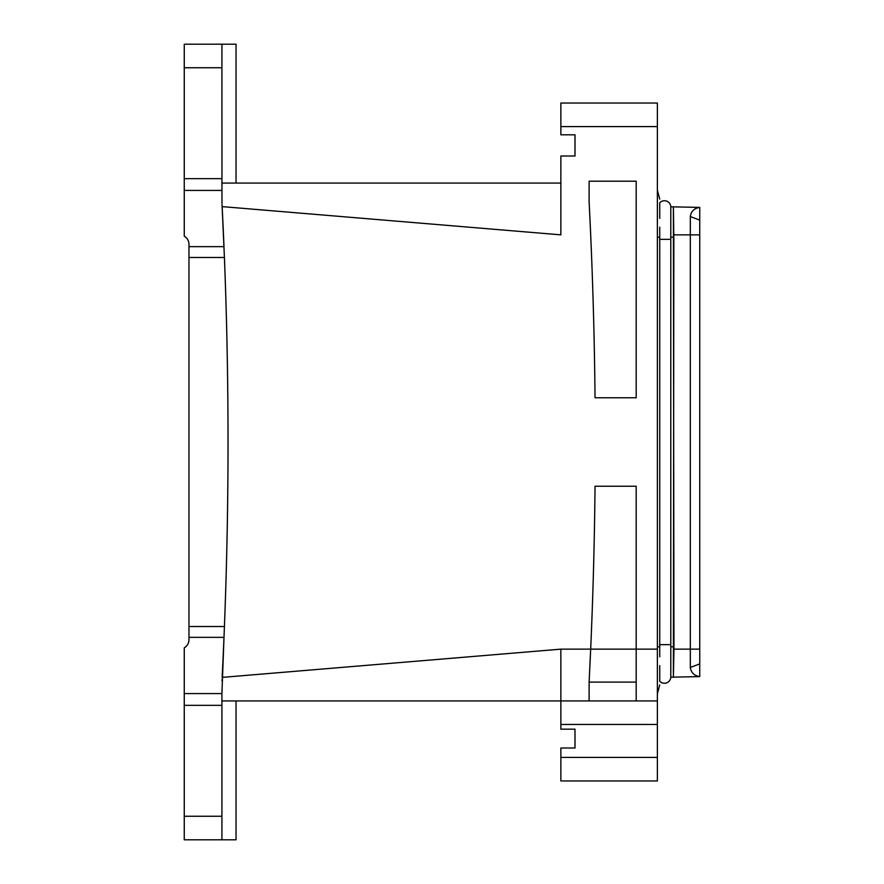 <?xml version="1.0" encoding="UTF-8"?>
<svg xmlns="http://www.w3.org/2000/svg" width="884" height="884" viewBox="0 0 884 884"><rect width="100%" height="100%" fill="white"/><g stroke="black" fill="none" stroke-linecap="round" stroke-linejoin="round"><path stroke-width="1.33" d="M236.039 700.924L236.039 839.8L221.917 839.8L221.917 693.575L184.259 693.575L184.259 647.873C187.364 645.839 188.933 643.121 188.966 639.718L188.966 244.282C188.933 240.879 187.364 238.161 184.259 236.127L184.259 44.2L221.917 44.2L221.917 67.736L184.259 67.736M221.917 816.264L184.259 816.264L184.259 839.8L221.917 839.8M184.259 816.264L184.259 693.575M560.865 724.46L657.376 724.46L657.376 780.959L560.865 780.959L560.865 747.997L574.998 747.997L574.998 729.167L560.865 729.167L560.865 700.924L636.193 700.924L636.193 486.255L595.031 486.255A4707.698 4707.698 0 0 1 590.678 649.143L589.926 665.707M589.12 700.924L589.12 682.094L636.193 682.094M221.917 693.575L224.414 626.502C229.243 503.504 229.243 380.496 224.414 257.498L188.966 257.498M222.028 204.326L224.414 257.498A4707.698 4707.698 0 0 1 224.414 626.502L188.966 626.502M221.972 680.779L222.028 679.674M560.865 126.589L657.376 126.589L657.376 103.041L560.865 103.041L560.865 134.821L574.998 134.821L574.998 156.004L560.865 156.004L560.865 234.857L222.149 206.613A4707.698 4707.698 0 0 1 223.983 246.647L188.966 246.647M589.12 201.906A4707.698 4707.698 0 0 1 595.031 397.745L636.193 397.745L636.193 181.198L589.12 181.198L589.12 201.906M589.12 682.094L590.678 649.143L657.376 649.143L657.376 700.924L636.193 700.924M188.966 637.353L223.983 637.353A4707.698 4707.698 0 0 1 222.149 677.387L560.865 649.143L560.865 700.924L221.917 700.924M659.729 218.381L659.729 202.812A6.354 6.354 0 0 1 670.79 206.812L673.387 206.856L673.851 237.21L673.387 677.144L673.962 649.143L673.387 206.856M659.729 656.834L659.729 227.166M670.79 676.514L670.79 677.188A6.354 6.354 0 0 1 659.729 681.188A6.354 6.354 0 0 0 664.436 683.266A6.354 6.354 0 0 1 659.729 681.188L659.729 665.619M589.12 201.928L589.926 218.381M221.972 203.221L221.917 67.736M236.039 183.076L236.039 44.2L221.917 44.2M659.729 684.912L657.376 693.863L659.729 684.912M659.729 199.088L657.376 190.137L659.729 199.088M657.376 126.589L657.376 649.143M657.376 724.46L657.376 700.924M659.729 202.812A6.354 6.354 0 0 1 670.79 206.812L670.79 207.42L670.79 206.812A6.354 6.354 0 0 0 659.729 202.812M560.865 183.076L221.917 183.076M670.79 207.486L670.79 239.332L659.586 239.332M673.962 649.143L690.327 649.143L690.327 216.569C691.067 211.342 694.205 208.281 699.741 207.397L673.531 206.856M659.586 644.668L670.79 644.668L670.79 677.188A6.354 6.354 0 0 1 664.436 683.266A6.354 6.354 0 0 0 670.79 677.188L673.387 677.144M699.741 649.143L690.327 649.143L690.327 667.431C691.067 672.658 694.205 675.719 699.741 676.603L699.741 207.397M699.741 676.603L673.531 677.144M221.917 705.344L184.259 705.344M560.865 649.143L590.678 649.143M221.917 190.425L184.259 190.425M221.917 178.656L184.259 178.656M659.597 646.79L657.376 646.79M657.376 237.21L659.597 237.21M560.865 757.411L657.376 757.411M670.79 646.79L673.851 646.79M670.79 237.21L673.851 237.21M673.962 234.857L699.741 234.857M699.741 220.094L690.327 216.569M699.741 663.906L690.327 667.431M670.79 644.668L670.79 239.332"/></g></svg>
